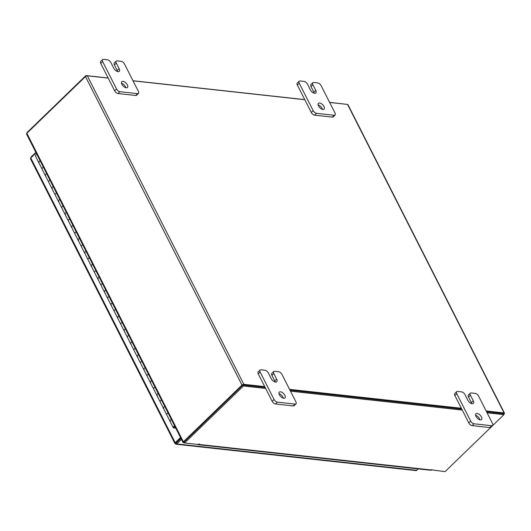<?xml version="1.0" encoding="UTF-8"?>
<svg xmlns="http://www.w3.org/2000/svg" width="531" height="531" viewBox="0 0 531 531"><rect width="100%" height="100%" fill="white"/><g stroke="black" fill="none" stroke-linecap="round" stroke-linejoin="round"><path stroke-width="0.8" d="M175.263 427.163A1.016 0.458 -26.9 0 1 174.155 427.209A1.016 0.458 -26.9 0 1 174.208 426.891A1.016 0.458 -26.9 0 1 174.852 426.347M42.095 168.32A2.031 0.909 153.1 0 0 42.002 168.958A2.031 0.909 -26.9 0 1 42.447 167.896A2.031 0.909 -26.9 0 1 43.389 167.232A2.031 0.909 153.1 0 0 42.095 168.32M175.469 427.568A2.031 0.909 -26.9 0 1 173.252 427.674L169.973 421.202A2.031 0.909 -26.9 0 1 170.066 420.559A2.031 0.909 -26.9 0 1 171.36 419.477A2.031 0.909 153.1 0 0 170.418 420.134A2.031 0.909 153.1 0 0 169.973 421.202L166.688 414.738A2.031 0.909 -26.9 0 1 167.132 413.669A2.031 0.909 -26.9 0 1 168.081 413.005A2.031 0.909 153.1 0 0 166.787 414.094A2.031 0.909 153.1 0 0 166.688 414.738L163.409 408.266A2.031 0.909 -26.9 0 1 163.508 407.622A2.031 0.909 -26.9 0 1 164.802 406.54A2.031 0.909 153.1 0 0 163.853 407.197A2.031 0.909 153.1 0 0 163.409 408.266L160.13 401.801A2.031 0.909 -26.9 0 1 160.574 400.732A2.031 0.909 -26.9 0 1 161.517 400.069A2.031 0.909 153.1 0 0 160.223 401.157A2.031 0.909 153.1 0 0 160.13 401.801L156.844 395.329A2.031 0.909 -26.9 0 1 156.944 394.692A2.031 0.909 -26.9 0 1 158.238 393.604A2.031 0.909 153.1 0 0 157.289 394.261A2.031 0.909 153.1 0 0 156.844 395.329L153.565 388.865A2.031 0.909 -26.9 0 1 154.01 387.796A2.031 0.909 -26.9 0 1 154.952 387.139A2.031 0.909 153.1 0 0 153.658 388.221A2.031 0.909 153.1 0 0 153.565 388.865L150.286 382.4A2.031 0.909 -26.9 0 1 150.379 381.756A2.031 0.909 -26.9 0 1 151.674 380.667A2.031 0.909 153.1 0 0 150.731 381.331A2.031 0.909 153.1 0 0 150.286 382.4L147.001 375.928A2.031 0.909 -26.9 0 1 147.445 374.859A2.031 0.909 -26.9 0 1 148.395 374.202A2.031 0.909 153.1 0 0 147.1 375.284A2.031 0.909 153.1 0 0 147.001 375.928L143.722 369.463A2.031 0.909 -26.9 0 1 143.815 368.819A2.031 0.909 -26.9 0 1 145.109 367.731A2.031 0.909 153.1 0 0 144.166 368.395A2.031 0.909 153.1 0 0 143.722 369.463L140.436 362.992A2.031 0.909 -26.9 0 1 140.881 361.923A2.031 0.909 -26.9 0 1 141.83 361.266A2.031 0.909 153.1 0 0 140.536 362.348A2.031 0.909 153.1 0 0 140.436 362.992L137.157 356.527A2.031 0.909 -26.9 0 1 137.257 355.883A2.031 0.909 -26.9 0 1 138.551 354.794A2.031 0.909 153.1 0 0 137.602 355.458A2.031 0.909 153.1 0 0 137.157 356.527L133.878 350.055A2.031 0.909 -26.9 0 1 134.323 348.986A2.031 0.909 -26.9 0 1 135.266 348.329A2.031 0.909 153.1 0 0 133.971 349.418A2.031 0.909 153.1 0 0 133.878 350.055L130.593 343.59A2.031 0.909 -26.9 0 1 130.692 342.946A2.031 0.909 -26.9 0 1 131.987 341.864A2.031 0.909 153.1 0 0 131.038 342.522A2.031 0.909 153.1 0 0 130.593 343.59L127.314 337.125A2.031 0.909 -26.9 0 1 127.759 336.057A2.031 0.909 -26.9 0 1 128.708 335.393A2.031 0.909 153.1 0 0 127.413 336.481A2.031 0.909 153.1 0 0 127.314 337.125L124.035 330.654A2.031 0.909 -26.9 0 1 124.128 330.01A2.031 0.909 -26.9 0 1 125.422 328.928A2.031 0.909 153.1 0 0 124.48 329.585A2.031 0.909 153.1 0 0 124.035 330.654L120.749 324.189A2.031 0.909 -26.9 0 1 121.194 323.12A2.031 0.909 -26.9 0 1 122.143 322.456A2.031 0.909 153.1 0 0 120.849 323.545A2.031 0.909 153.1 0 0 120.749 324.189L117.47 317.717A2.031 0.909 -26.9 0 1 117.57 317.073A2.031 0.909 -26.9 0 1 118.864 315.991A2.031 0.909 153.1 0 0 117.915 316.649A2.031 0.909 153.1 0 0 117.47 317.717L114.192 311.252A2.031 0.909 -26.9 0 1 114.636 310.184A2.031 0.909 -26.9 0 1 115.579 309.52A2.031 0.909 153.1 0 0 114.284 310.608A2.031 0.909 153.1 0 0 114.192 311.252L110.906 304.781A2.031 0.909 -26.9 0 1 111.006 304.144A2.031 0.909 -26.9 0 1 112.3 303.055A2.031 0.909 153.1 0 0 111.351 303.712A2.031 0.909 153.1 0 0 110.906 304.781L107.627 298.316A2.031 0.909 -26.9 0 1 108.072 297.247A2.031 0.909 -26.9 0 1 109.021 296.59A2.031 0.909 153.1 0 0 107.727 297.672A2.031 0.909 153.1 0 0 107.627 298.316L104.348 291.851A2.031 0.909 -26.9 0 1 104.441 291.207A2.031 0.909 -26.9 0 1 105.735 290.118A2.031 0.909 153.1 0 0 104.793 290.782A2.031 0.909 153.1 0 0 104.348 291.851L101.063 285.379A2.031 0.909 -26.9 0 1 101.507 284.311A2.031 0.909 -26.9 0 1 102.456 283.654A2.031 0.909 153.1 0 0 101.162 284.735A2.031 0.909 153.1 0 0 101.063 285.379L97.784 278.914A2.031 0.909 -26.9 0 1 97.877 278.271A2.031 0.909 -26.9 0 1 99.171 277.182A2.031 0.909 153.1 0 0 98.228 277.846A2.031 0.909 153.1 0 0 97.784 278.914L94.505 272.443A2.031 0.909 -26.9 0 1 94.949 271.374A2.031 0.909 -26.9 0 1 95.892 270.717A2.031 0.909 153.1 0 0 94.598 271.799A2.031 0.909 153.1 0 0 94.505 272.443L91.219 265.978A2.031 0.909 -26.9 0 1 91.319 265.334A2.031 0.909 -26.9 0 1 92.613 264.246A2.031 0.909 153.1 0 0 91.664 264.909A2.031 0.909 153.1 0 0 91.219 265.978L87.94 259.506A2.031 0.909 -26.9 0 1 88.385 258.438A2.031 0.909 -26.9 0 1 89.327 257.781A2.031 0.909 153.1 0 0 88.033 258.869A2.031 0.909 153.1 0 0 87.94 259.506L84.655 253.041A2.031 0.909 -26.9 0 1 84.754 252.398A2.031 0.909 -26.9 0 1 86.049 251.316A2.031 0.909 153.1 0 0 85.099 251.973A2.031 0.909 153.1 0 0 84.655 253.041L81.376 246.576A2.031 0.909 -26.9 0 1 81.82 245.508A2.031 0.909 -26.9 0 1 82.77 244.844A2.031 0.909 153.1 0 0 81.475 245.933A2.031 0.909 153.1 0 0 81.376 246.576L78.097 240.105A2.031 0.909 -26.9 0 1 78.19 239.461A2.031 0.909 -26.9 0 1 79.484 238.379A2.031 0.909 153.1 0 0 78.542 239.036A2.031 0.909 153.1 0 0 78.097 240.105L74.811 233.64A2.031 0.909 -26.9 0 1 75.256 232.571A2.031 0.909 -26.9 0 1 76.205 231.908A2.031 0.909 153.1 0 0 74.911 232.996A2.031 0.909 153.1 0 0 74.811 233.64L71.532 227.168A2.031 0.909 -26.9 0 1 71.632 226.525A2.031 0.909 -26.9 0 1 72.926 225.443A2.031 0.909 153.1 0 0 71.977 226.1A2.031 0.909 153.1 0 0 71.532 227.168L68.253 220.704A2.031 0.909 -26.9 0 1 68.698 219.635A2.031 0.909 -26.9 0 1 69.641 218.971A2.031 0.909 153.1 0 0 68.346 220.06A2.031 0.909 153.1 0 0 68.253 220.704L64.968 214.232A2.031 0.909 -26.9 0 1 65.067 213.595A2.031 0.909 -26.9 0 1 66.362 212.506A2.031 0.909 153.1 0 0 65.413 213.163A2.031 0.909 153.1 0 0 64.968 214.232L61.689 207.767A2.031 0.909 -26.9 0 1 62.134 206.698A2.031 0.909 -26.9 0 1 63.083 206.041A2.031 0.909 153.1 0 0 61.788 207.123A2.031 0.909 153.1 0 0 61.689 207.767L58.41 201.302A2.031 0.909 -26.9 0 1 58.503 200.658A2.031 0.909 -26.9 0 1 59.797 199.57A2.031 0.909 153.1 0 0 58.855 200.233A2.031 0.909 153.1 0 0 58.41 201.302L55.124 194.831A2.031 0.909 -26.9 0 1 55.569 193.762A2.031 0.909 -26.9 0 1 56.518 193.105A2.031 0.909 153.1 0 0 55.224 194.187A2.031 0.909 153.1 0 0 55.124 194.831L51.846 188.366A2.031 0.909 -26.9 0 1 51.938 187.722A2.031 0.909 -26.9 0 1 53.233 186.633A2.031 0.909 153.1 0 0 52.29 187.297A2.031 0.909 153.1 0 0 51.846 188.366L48.567 181.894A2.031 0.909 -26.9 0 1 49.011 180.825A2.031 0.909 -26.9 0 1 49.954 180.168A2.031 0.909 153.1 0 0 48.66 181.25A2.031 0.909 153.1 0 0 48.567 181.894L45.281 175.429A2.031 0.909 -26.9 0 1 45.381 174.785A2.031 0.909 -26.9 0 1 46.675 173.697A2.031 0.909 153.1 0 0 45.726 174.36A2.031 0.909 153.1 0 0 45.281 175.429L38.717 162.493A2.031 0.909 -26.9 0 1 38.816 161.849A2.031 0.909 -26.9 0 1 40.11 160.767A2.031 0.909 153.1 0 0 39.161 161.424A2.031 0.909 153.1 0 0 38.717 162.493A2.031 0.909 153.1 0 0 39.274 162.791M173.252 427.674A2.031 0.909 -26.9 0 1 173.352 427.03A2.031 0.909 -26.9 0 1 174.646 425.942M38.717 162.493L35.438 156.028A2.031 0.909 -26.9 0 1 35.882 154.959A2.031 0.909 -26.9 0 1 36.831 154.295M45.281 175.429A2.031 0.909 153.1 0 0 45.832 175.728M51.846 188.366A2.031 0.909 153.1 0 0 52.396 188.664M58.41 201.302A2.031 0.909 153.1 0 0 58.961 201.601M64.968 214.232A2.031 0.909 153.1 0 0 65.525 214.537M71.532 227.168A2.031 0.909 153.1 0 0 72.083 227.467M78.097 240.105A2.031 0.909 153.1 0 0 78.648 240.404M84.655 253.041A2.031 0.909 153.1 0 0 85.212 253.34M91.219 265.978A2.031 0.909 153.1 0 0 91.77 266.277M97.784 278.914A2.031 0.909 153.1 0 0 98.335 279.213M104.348 291.851A2.031 0.909 153.1 0 0 104.899 292.15M110.906 304.781A2.031 0.909 153.1 0 0 111.457 305.079M117.47 317.717A2.031 0.909 153.1 0 0 118.021 318.016M124.035 330.654A2.031 0.909 153.1 0 0 124.586 330.952M130.593 343.59A2.031 0.909 153.1 0 0 131.15 343.889M137.157 356.527A2.031 0.909 153.1 0 0 137.708 356.825M143.722 369.463A2.031 0.909 153.1 0 0 144.273 369.762M150.286 382.4A2.031 0.909 153.1 0 0 150.837 382.698M156.844 395.329A2.031 0.909 153.1 0 0 157.395 395.628M163.409 408.266A2.031 0.909 153.1 0 0 163.96 408.565M169.973 421.202A2.031 0.909 153.1 0 0 170.524 421.501M175.781 428.185L175.17 428.119L175.555 427.747M174.998 427.774L175.17 428.119M475.623 415.342A4.062 2.051 -134.1 0 1 479.573 418.793A4.062 2.051 -134.1 0 1 479.958 419.822M476.008 416.364A4.062 2.051 -134.1 0 1 475.915 413.749A4.062 2.051 -134.1 0 1 478.643 413.994A4.062 2.051 -134.1 0 1 481.464 416.968A4.062 2.051 -134.1 0 1 481.557 419.583A4.062 2.051 -134.1 0 1 478.829 419.337A4.062 2.051 -134.1 0 1 476.008 416.364M456.687 391.679A3.086 1.56 45.9 0 1 457.583 391.44L461.625 391.885A3.086 1.56 45.9 0 1 464.95 394.566L467.804 400.195A4.062 2.051 45.9 0 0 470.625 403.168A4.062 2.051 45.9 0 0 473.353 403.414A4.062 2.051 45.9 0 0 473.267 400.792L470.406 395.17A3.086 1.56 45.9 0 1 470.34 393.179A3.086 1.56 45.9 0 1 471.236 392.94L475.278 393.385A3.086 1.56 45.9 0 1 478.604 396.066L492.516 423.492A3.086 1.56 45.9 0 1 492.582 425.484L490.69 427.309A3.086 1.56 -134.1 0 1 489.794 427.555L472.099 425.61A3.086 1.56 -134.1 0 1 468.773 422.922L454.861 395.495A3.086 1.56 -134.1 0 1 454.795 393.511L456.687 391.679A3.086 1.56 45.9 0 0 456.753 393.67L454.861 395.495M489.794 427.555L491.686 425.723L473.991 423.778L472.099 425.61M468.773 422.922L470.665 421.09L456.753 393.67M470.665 421.09A3.086 1.56 45.9 0 0 473.991 423.778M491.686 425.723A3.086 1.56 45.9 0 0 492.582 425.484M471.754 403.653A4.062 2.051 45.9 0 0 471.369 402.624L468.515 397.002A3.086 1.56 -134.1 0 1 468.448 395.011L470.34 393.179M318.122 104.886A4.062 2.051 -134.1 0 1 322.071 108.344A4.062 2.051 -134.1 0 1 322.456 109.366M318.507 105.915A4.062 2.051 -134.1 0 1 318.414 103.293A4.062 2.051 -134.1 0 1 321.142 103.538A4.062 2.051 -134.1 0 1 323.963 106.512A4.062 2.051 -134.1 0 1 324.056 109.127A4.062 2.051 -134.1 0 1 321.328 108.888A4.062 2.051 -134.1 0 1 318.507 105.915M299.185 81.23A3.086 1.56 45.9 0 1 300.081 80.984L304.124 81.429A3.086 1.56 45.9 0 1 307.449 84.117L310.303 89.746A4.062 2.051 45.9 0 0 313.124 92.719A4.062 2.051 45.9 0 0 315.852 92.958A4.062 2.051 45.9 0 0 315.759 90.343L312.905 84.714A3.086 1.56 45.9 0 1 312.839 82.73A3.086 1.56 45.9 0 1 313.735 82.484L317.777 82.929A3.086 1.56 45.9 0 1 321.102 85.617L335.015 113.043A3.086 1.56 45.9 0 1 335.081 115.028L333.189 116.86A3.086 1.56 -134.1 0 1 332.293 117.099L314.598 115.154A3.086 1.56 -134.1 0 1 311.272 112.472L297.36 85.046A3.086 1.56 -134.1 0 1 297.294 83.055L299.185 81.23A3.086 1.56 45.9 0 0 299.252 83.214L297.36 85.046M332.293 117.099L334.185 115.267L316.489 113.322L314.598 115.154M311.272 112.472L313.164 110.64L299.252 83.214M313.164 110.64A3.086 1.56 45.9 0 0 316.489 113.322M334.185 115.267A3.086 1.56 45.9 0 0 335.081 115.028M314.252 93.197A4.062 2.051 45.9 0 0 313.867 92.175L311.013 86.546A3.086 1.56 -134.1 0 1 310.947 84.562L312.839 82.73M279.014 393.723A4.062 2.051 -134.1 0 1 282.97 397.175A4.062 2.051 -134.1 0 1 283.348 398.197M279.399 394.745A4.062 2.051 -134.1 0 1 279.306 392.124A4.062 2.051 -134.1 0 1 282.034 392.369A4.062 2.051 -134.1 0 1 284.862 395.343A4.062 2.051 -134.1 0 1 284.955 397.958A4.062 2.051 -134.1 0 1 282.226 397.719A4.062 2.051 -134.1 0 1 279.399 394.745M260.077 370.061A3.086 1.56 45.9 0 1 260.98 369.815L265.015 370.26A3.086 1.56 45.9 0 1 268.341 372.948L271.195 378.576A4.062 2.051 45.9 0 0 274.023 381.55A4.062 2.051 45.9 0 0 276.751 381.789A4.062 2.051 45.9 0 0 276.658 379.174L273.804 373.545A3.086 1.56 45.9 0 1 273.73 371.561A3.086 1.56 45.9 0 1 274.633 371.315L278.669 371.76A3.086 1.56 45.9 0 1 281.994 374.448L295.906 401.874A3.086 1.56 45.9 0 1 295.979 403.859L294.088 405.691A3.086 1.56 -134.1 0 1 293.185 405.93L275.489 403.985A3.086 1.56 -134.1 0 1 272.171 401.303L258.258 373.877A3.086 1.56 -134.1 0 1 258.185 371.886L260.077 370.061A3.086 1.56 45.9 0 0 260.15 372.045L258.258 373.877M293.185 405.93L295.077 404.104L277.381 402.153L275.489 403.985M272.171 401.303L274.062 399.471L260.15 372.045M274.062 399.471A3.086 1.56 45.9 0 0 277.381 402.153M295.077 404.104A3.086 1.56 45.9 0 0 295.979 403.859M275.144 382.028A4.062 2.051 45.9 0 0 274.766 381.006L271.912 375.377A3.086 1.56 -134.1 0 1 271.839 373.393L273.73 371.561M121.513 83.267A4.062 2.051 -134.1 0 1 125.469 86.726A4.062 2.051 -134.1 0 1 125.847 87.748M121.898 84.29A4.062 2.051 -134.1 0 1 121.805 81.674A4.062 2.051 -134.1 0 1 124.533 81.92A4.062 2.051 -134.1 0 1 127.36 84.894A4.062 2.051 -134.1 0 1 127.453 87.509A4.062 2.051 -134.1 0 1 124.725 87.263A4.062 2.051 -134.1 0 1 121.898 84.29M102.576 59.605A3.086 1.56 45.9 0 1 103.479 59.366L107.514 59.811A3.086 1.56 45.9 0 1 110.84 62.492L113.694 68.121A4.062 2.051 45.9 0 0 116.521 71.094A4.062 2.051 45.9 0 0 119.249 71.34A4.062 2.051 45.9 0 0 119.156 68.725L116.302 63.096A3.086 1.56 45.9 0 1 116.229 61.105A3.086 1.56 45.9 0 1 117.132 60.866L121.168 61.311A3.086 1.56 45.9 0 1 124.493 63.999L138.405 91.418A3.086 1.56 45.9 0 1 138.478 93.41L136.586 95.241A3.086 1.56 -134.1 0 1 135.684 95.48L117.988 93.536A3.086 1.56 -134.1 0 1 114.669 90.847L100.757 63.428A3.086 1.56 -134.1 0 1 100.684 61.437L102.576 59.605A3.086 1.56 45.9 0 0 102.649 61.596L100.757 63.428M135.684 95.48L137.575 93.648L119.88 91.704L117.988 93.536M114.669 90.847L116.561 89.016L102.649 61.596M116.561 89.016A3.086 1.56 45.9 0 0 119.88 91.704M137.575 93.648A3.086 1.56 45.9 0 0 138.478 93.41M117.643 71.579A4.062 2.051 45.9 0 0 117.265 70.557L114.411 64.928A3.086 1.56 -134.1 0 1 114.338 62.937L116.229 61.105M30.453 158.716L174.905 443.451L175.296 443.664L175.21 442.688L176.026 442.781L175.296 443.664L176.026 444.228L176.763 443.943L176.272 442.98L180.978 438.427M180.825 438.135L175.993 442.827M418.302 468.913L416.098 470.625L176.026 444.228M416.822 470.347L176.763 443.943L181.469 439.396M30.831 158.922L30.765 157.972L36.081 152.828M30.765 157.972L175.21 442.688L180.527 437.544M31.382 157.382L31.156 156.93L30.672 158.072M31.156 156.93L35.856 152.377M184.503 442.881L183.46 442.761A1.427 0.637 153.1 0 1 183.069 442.555L26.55 134.038A1.427 0.637 -26.9 0 1 26.862 133.288L183.381 441.805L241.997 385.075A1.427 0.637 153.1 0 1 243.835 384.325L264.723 386.621M329.645 102.456L347.539 104.421A1.427 0.637 -26.9 0 1 347.931 104.634L504.45 413.151A1.427 0.637 153.1 0 1 504.138 413.901L503.753 414.273M108.205 78.103L87.316 75.807A1.427 0.637 -26.9 0 0 85.471 76.557L26.862 133.288M184.151 442.004L242.813 385.161M133.035 80.831L304.807 99.722M504.45 413.151A1.427 0.637 153.1 0 0 504.065 412.945L486.164 410.974M461.333 408.246L289.554 389.356M503.368 413.702L486.595 411.83L503.454 413.689L503.946 414.651L487.086 412.799M461.764 409.102L289.992 390.212L461.764 409.102M265.646 388.446L243.43 386.004L184.556 442.987L184.071 442.018L242.939 385.035L265.161 387.477L243.085 385.055M183.381 441.805A1.427 0.637 153.1 0 0 183.069 442.555M27.247 132.909L27.054 132.538L85.929 75.555L108.145 77.997M132.982 80.725L304.754 99.616M329.585 102.344L346.497 104.308M86.195 76.066L85.929 75.555M184.556 442.987L198.222 444.487L199.198 443.883L198.76 444.407L431.132 469.962A1.427 1.049 96.3 0 1 430.402 470.24L198.03 444.686A1.427 1.049 -83.7 0 0 198.76 444.407M431.258 469.835L445.071 471.634L503.946 414.651M431.411 470.134L431.982 469.484L431.132 469.962M462.255 410.065L290.484 391.174M242.939 385.035L243.43 386.004M197.499 444.407A1.427 1.049 -83.7 0 0 198.03 444.686M179.81 439.562A2.031 1.029 -134.1 0 1 179.471 439.442M180.221 438.719A2.031 1.029 45.9 0 0 180.56 438.832M470.406 395.17L468.515 397.002M471.369 402.624L473.267 400.792M312.905 84.714L311.013 86.546M313.867 92.175L315.759 90.343M273.804 373.545L271.912 375.377M274.766 381.006L276.658 379.174M116.302 63.096L114.411 64.928M117.265 70.557L119.156 68.725M85.471 76.557L241.997 385.075M87.316 75.807L243.835 384.325M504.065 412.945L347.539 104.421"/></g></svg>
